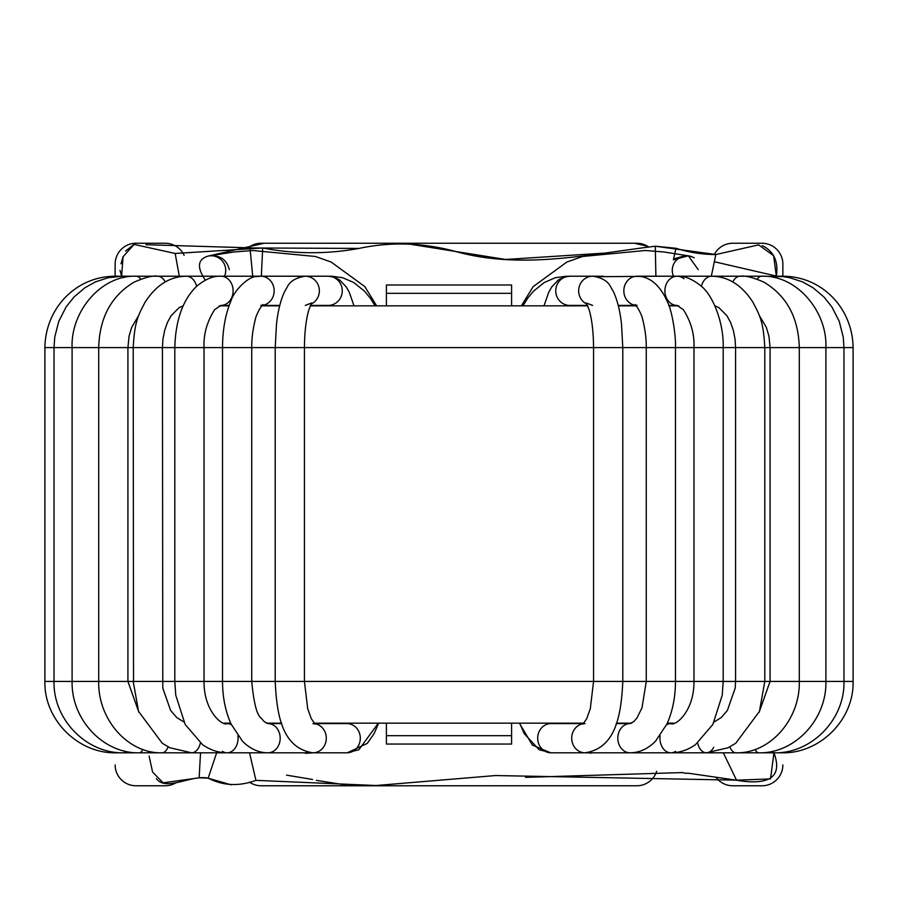 <?xml version="1.0" encoding="UTF-8"?>
<svg xmlns="http://www.w3.org/2000/svg" width="898" height="898" viewBox="0 0 898 898"><rect width="100%" height="100%" fill="white"/><g stroke="black" fill="none" stroke-linecap="round" stroke-linejoin="round"><path stroke-width="1.35" d="M648.087 246.568A20.867 20.867 0 0 0 636.794 243.246L261.206 243.246A20.867 20.867 0 0 0 247.253 248.589M249.498 782.18A20.867 20.867 0 0 0 261.206 785.772L636.794 785.772A20.867 20.867 0 0 0 656.651 771.315M716.032 777.354A20.867 20.867 0 0 0 732.779 785.772L761.998 785.772A20.867 20.867 0 0 0 782.865 764.905M782.865 276.214L782.865 264.113A20.867 20.867 0 0 0 761.998 243.246L732.779 243.246A20.867 20.867 0 0 0 714.179 254.662M184.135 255.313A20.867 20.867 0 0 0 165.221 243.246L136.002 243.246A20.867 20.867 0 0 0 115.135 264.113L115.135 276.214M115.135 764.905A20.867 20.867 0 0 0 136.002 785.772L165.221 785.772A20.867 20.867 0 0 0 175.963 782.787M386.398 743.432L386.398 723.171M386.398 744.038L511.602 744.038L511.602 743.432M511.602 723.171L511.602 735.687L386.398 735.687M511.602 285.586L511.602 305.848L522.962 305.848L527.654 298.237L533.423 291.244L544.323 282.477L555.346 277.718L566.346 276.214A14.604 10.989 90 0 1 567.738 276.326M511.602 744.038L511.602 735.687M330.262 276.326A14.604 10.989 -90 0 1 331.654 276.214L342.654 277.718L353.677 282.477L364.577 291.244L370.346 298.237L375.038 305.848L386.398 305.848L386.398 285.586M386.398 284.98L511.602 284.98M386.398 293.32L511.602 293.32M314.098 723.171L583.902 723.171M616.398 723.171L631.575 723.171M667.326 723.171L673.826 723.171M224.174 723.171L230.674 723.171M266.425 723.171L281.602 723.171M310.237 305.848L587.763 305.848M618.329 305.848L636.267 305.848M668.965 305.848L678.787 305.848M219.213 305.848L229.035 305.848M261.733 305.848L279.671 305.848M682.132 772.46A14.604 14.604 0 0 0 688.295 773.189A14.604 14.604 0 0 1 688.149 773.2L734.89 779.958C764.131 785.29 784.223 780.306 773.919 752.805M673.489 276.214A14.604 14.604 0 0 1 689.125 255.941A14.604 14.604 0 0 0 673.489 276.214A14.604 14.604 0 0 1 689.125 255.941M225.724 270.365A14.604 14.604 0 0 0 208.112 256.076A14.604 14.604 0 0 1 216.744 256.884A14.604 14.604 0 0 0 208.112 256.076A14.604 14.604 0 0 1 225.724 270.365A14.604 14.604 0 0 0 216.744 256.884A14.604 14.604 0 0 1 224.511 276.214A14.604 14.604 0 0 0 225.724 270.365A14.604 14.604 0 0 1 224.511 276.214A14.604 14.604 0 0 0 225.724 270.365M205.316 280.131C196.561 267.065 197.65 259.017 208.583 255.964C219.786 254.808 226.689 259.354 229.304 269.636M698.24 269.692L688.328 255.762L673.41 259.814L675.97 248.275C688.934 252.428 702.225 254.516 715.852 254.538L758.642 244.885L773.616 255.683L776.343 276.214M682.469 772.572L525.577 777.354M495.539 775.546L376.105 785.514M346.224 785.009L316.399 780.373M312.504 779.475L286.597 775.154M231.201 784.83L207.236 777.949C189.815 775.21 166.007 791.643 156.342 778.588M149.113 756.049L152.581 772.055L163.122 782.82L199.154 777.814L200.535 752.805M711.328 276.214L715.852 254.538L655.293 246.22C588.493 254.392 522.03 269.692 456.554 251.754C423.688 242.673 391.158 241.573 358.987 248.432C326.636 254.291 294.544 254.145 262.699 247.983L175.177 253.472L134.071 244.413L123.048 256.783L121.634 276.214L120.018 270.354M121.017 263.788L123.004 256.907M125.585 251.058L133.937 244.458M145.936 244.705L254.336 247.971L358.987 248.432M407.49 243.785L505.608 259.466L605.297 253.056M762.267 245.581C773.964 251.474 778.633 261.677 776.287 276.214M175.177 253.472L179.297 276.214M773.941 752.805L770.518 778.936L736.517 780.16L495.539 775.546L376.105 785.514L255.919 780.362C238.991 786.581 223.074 785.829 208.168 778.117L199.154 777.814M655.888 276.214L655.293 246.22L675.97 248.275M208.168 778.117L216.665 752.805M255.919 780.362L249.532 752.805M736.517 780.16L723.328 752.805M138.853 315.22L131.692 327.31L129.043 336.234L127.92 347.582L44.9 347.582L44.9 681.436L593.567 681.436L593.567 347.582L222.524 347.582C222.625 329.645 225.398 314.177 230.865 301.178C233.985 290.424 248.892 275.832 256.873 276.539L260.869 276.214A14.604 13.302 -90 0 0 258.905 276.371M585.047 723.586L583.004 724.057L586.731 718.625L590.3 708.702L593.567 681.436L646.268 681.436L646.268 347.582L593.567 347.582C593.432 331.934 591.939 319.295 589.099 309.675L586.304 302.974L592.613 305.421M639.095 276.371A14.604 13.302 90 0 0 637.131 276.214L641.127 276.539C652.083 278.47 660.861 286.956 667.495 302.009C672.703 312.291 676.059 338.131 675.476 347.582L675.476 681.436C675.419 697.14 672.591 711.283 667.023 723.844L655.473 741.277C647.862 748.898 639.398 752.749 630.104 752.805L630.093 752.805A14.604 12.269 -90 0 1 617.813 738.201A14.604 12.269 -90 0 1 630.093 723.586L633.898 721.521L636.918 718.018L641.991 707.882L646.268 681.436L693.974 681.436L693.974 347.582L646.268 347.582C646.358 338.95 645.224 329.835 642.878 320.227C641.498 312.279 633.786 302.11 635.414 305.051L637.131 305.421A14.604 13.302 90 0 0 637.131 305.421M666.608 724.753A14.604 10.911 -90 0 1 670.862 723.586C675.206 726.46 694.21 711.598 693.974 681.436L735.574 681.436L735.574 347.582L693.974 347.582C694.558 334.292 691.011 321.652 683.344 309.675L677.114 305.421L668.808 305.421M764.479 681.436L770.08 681.436L770.08 347.582L735.574 347.582L735.058 339.152L733.329 330.273L730.557 322.404L726.819 315.602L718.804 307.576L714.898 305.859M138.898 712.316L127.92 681.436L127.92 347.582L133.521 347.582M183.102 305.859L179.196 307.576L171.181 315.602L167.443 322.404L164.671 330.273L162.942 339.152L162.426 347.582L174.807 347.582C175.581 319.901 182.945 299.393 196.92 286.047C205.62 278.997 213.612 275.72 220.886 276.214L296.037 276.214A14.604 13.302 -90 0 0 294.073 276.371M196.606 286.339A14.604 10.855 -90 0 0 186.279 276.214L220.886 276.214A14.604 12.224 -90 0 1 233.11 290.817A14.604 12.224 -90 0 1 220.886 305.421L214.656 309.675C206.989 321.652 203.442 334.292 204.026 347.582L222.524 347.582L222.524 681.436C222.581 697.14 225.409 711.283 230.977 723.844L242.527 741.277C250.138 748.898 258.602 752.749 267.896 752.805L227.138 752.805A14.604 10.911 90 0 1 222.39 751.357M549.722 752.771A14.604 13.347 -90 0 0 550.654 752.805A14.604 13.347 -90 0 0 550.811 752.805M595.037 276.36L598.809 276.214A14.604 9.384 90 0 1 599.853 276.303M773.739 277.471A14.604 5.377 90 0 1 775.928 276.214L782.439 276.214A14.604 3.233 90 0 0 781.821 276.483M782.439 276.214C821.805 276.146 852.539 307.913 853.1 347.582L770.08 347.582L768.957 336.234L766.308 327.31L759.147 315.22M853.1 347.582L853.1 681.436L770.08 681.436L759.102 712.316M853.1 681.436C854.077 719.579 819.941 753.781 781.9 752.805A14.604 1.111 -90 0 1 781.642 752.389M757.227 279.211A14.604 7.397 90 0 1 761.717 276.214L782.989 276.595L789.926 277.74L802.722 281.961L813.139 287.798L823.994 297.025L831.918 306.981L839.215 321.327L843.244 337.087L843.974 347.582L843.974 681.436C844.939 719.601 811.422 753.792 774.11 752.805A14.604 3.323 -90 0 1 772.617 751.256M732.813 281.938A14.604 9.238 90 0 1 740.143 276.214L761.717 276.214C796.739 274.855 827.406 311.471 825.902 347.582L825.902 681.436C826.822 719.635 794.55 753.792 758.653 752.805A14.604 5.455 -90 0 1 755.173 749.448M794.764 347.582L799.299 347.582C798.445 317.589 786.659 295.801 763.974 282.185C752.951 277.37 745.014 275.383 740.143 276.214L711.721 276.214A14.604 10.855 90 0 0 701.394 286.339M794.764 681.436L799.299 681.436L799.299 347.582M799.299 681.436C800.174 719.713 769.732 753.815 735.911 752.805A14.604 7.465 -90 0 1 729.894 746.844M764.479 347.582L764.793 347.582C763.356 320.912 759.719 315.423 752.894 302.166C741.883 285.115 728.166 276.472 711.721 276.214L677.114 276.214A14.604 12.224 90 0 0 664.89 290.817A14.604 12.224 90 0 0 677.114 305.421M764.793 347.582L764.793 681.436L735.574 681.436L735.204 688.07L727.402 710.419L721.251 717.524L714.101 722.026M713.697 747.304A14.604 9.306 -90 0 1 706.423 752.805A14.604 9.306 -90 0 1 697.634 743.005M683.984 278.739A14.604 12.224 90 0 0 677.114 276.214L637.131 276.214A14.604 13.302 90 0 0 623.852 290.076A14.604 13.302 90 0 0 635.773 305.354M675.61 751.357A14.604 10.911 -90 0 1 670.862 752.805A14.604 10.911 -90 0 1 660.097 735.81M603.927 276.371A14.604 13.302 90 0 0 601.952 276.214A14.604 13.302 90 0 0 597.866 276.921M544.008 305.848L548.689 292.344L551.709 286.978L558.388 279.952L563.944 277.145L569.837 276.214A14.604 14.065 90 0 0 555.918 293.006A14.604 14.065 90 0 0 569.837 305.421L569.916 305.421M598.809 276.214L592.725 276.214A14.604 14.065 90 0 0 587.011 304.164M569.837 276.214L592.725 276.214C601.952 277.639 607.946 281.209 610.707 286.911L613.637 292.131C617.454 300.516 620.08 311.146 621.495 324.01L622.785 347.582L622.785 681.436C621.214 715.919 615.5 748.225 585.047 752.805A14.604 13.335 -90 0 1 579.266 751.357A14.604 13.335 -90 0 1 571.88 735.821A14.604 13.335 -90 0 1 583.419 723.698M764.793 681.436L759.45 711.384L735.765 743.23L728.087 747.765L706.423 752.805L551.035 752.805A14.604 13.335 -90 0 1 545.254 751.357A14.604 13.335 -90 0 1 538.025 734.946A14.604 13.335 -90 0 1 551.035 723.586L583.52 723.586M310.405 305.421L328.163 305.421A14.604 14.065 -90 0 0 332.339 276.865A14.604 14.065 -90 0 0 328.163 276.214L334.056 277.145L339.612 279.952L346.291 286.978L349.311 292.344L353.992 305.848M298.147 276.303A14.604 9.384 -90 0 1 299.191 276.214A14.604 9.384 -90 0 1 301.358 276.606M378.63 723.171L374.118 733.61L367.304 743.353L347.346 752.805A14.604 13.347 90 0 1 347.189 752.805M116.179 276.483A14.604 3.233 -90 0 0 115.561 276.214L186.279 276.214C169.834 276.472 156.117 285.115 145.106 302.166C138.281 315.423 134.644 320.912 133.207 347.582L162.426 347.582L162.796 688.07L170.598 710.419L176.749 717.524L183.899 722.026M116.358 752.389A14.604 1.111 90 0 1 116.1 752.805C78.059 753.781 43.923 719.579 44.9 681.436M124.261 277.471A14.604 5.377 -90 0 0 122.072 276.214L108.074 277.74L95.278 281.961L84.861 287.798L74.006 297.025L66.082 306.981L58.785 321.327L54.756 337.087L54.026 347.582L54.026 681.436C53.061 719.601 86.578 753.792 123.89 752.805L116.1 752.805M125.383 751.256A14.604 3.323 90 0 1 123.89 752.805L139.347 752.805A14.604 5.455 90 0 0 142.827 749.448M140.773 279.211A14.604 7.397 -90 0 0 136.283 276.214C101.261 274.855 70.594 311.471 72.098 347.582L72.098 681.436C71.178 719.635 103.45 753.792 139.347 752.805L162.089 752.805A14.604 7.465 90 0 0 168.106 746.844M165.187 281.938A14.604 9.238 -90 0 0 157.857 276.214C152.986 275.383 145.049 277.37 134.026 282.185C111.341 295.801 99.555 317.589 98.701 347.582L98.701 681.436C97.826 719.713 128.268 753.815 162.089 752.805L191.577 752.805A14.604 9.306 90 0 0 200.366 743.005M133.207 347.582L133.521 681.436M230.865 723.586L227.138 723.586C222.794 726.46 203.79 711.598 204.026 681.436L204.026 347.582L174.807 347.582L174.807 681.436L175.772 695.265L185.179 724.484L202.477 744.61C210.177 750.043 218.405 752.771 227.138 752.805L191.577 752.805L169.913 747.765L162.235 743.23L138.55 711.384L133.207 681.436M227.138 723.586A14.604 10.911 90 0 1 231.392 724.753M237.903 735.81A14.604 10.911 90 0 1 227.138 752.805M300.134 276.921A14.604 13.302 -90 0 0 296.048 276.214L328.163 276.214M260.869 305.421A14.604 13.302 -90 0 0 260.891 305.421L262.586 305.051C264.214 302.11 256.502 312.279 255.122 320.227C252.776 329.835 251.642 338.95 251.732 347.582L251.732 681.436C253.797 703.033 256.918 715.223 261.082 718.018L264.102 721.521L267.907 723.586A14.604 12.269 90 0 1 280.187 738.201A14.604 12.269 90 0 1 267.907 752.805L312.953 752.805A14.604 13.335 90 0 0 318.734 751.357A14.604 13.335 90 0 0 326.12 735.821A14.604 13.335 90 0 0 314.581 723.698M262.227 305.354A14.604 13.302 -90 0 0 274.148 290.076A14.604 13.302 -90 0 0 260.869 276.214M310.989 304.164A14.604 14.065 -90 0 0 305.275 276.214C296.048 277.639 290.054 281.209 287.293 286.911L284.363 292.131C280.546 300.516 277.92 311.146 276.505 324.01L275.215 347.582L275.215 681.436C276.786 715.919 282.5 748.225 312.953 752.805L346.965 752.805L358.863 749.729L378.327 723.171M314.48 723.586L346.965 723.586A14.604 13.335 90 0 1 359.975 734.946A14.604 13.335 90 0 1 352.746 751.357A14.604 13.335 90 0 1 346.965 752.805M250.026 248.286L252.72 276.214M262.699 247.983L261.329 276.214M519.37 723.171L532.435 745.104L550.654 752.805M659.985 276.214L597.024 276.707M706.423 752.805L781.9 752.805M669.93 305.848L674.162 305.421M628.712 305.848L630.486 305.421M677.114 276.214C684.388 275.72 692.38 278.997 701.08 286.047C712.72 294.87 723.923 322.629 723.193 347.582L723.193 681.436L722.228 695.265L712.821 724.484L695.523 744.61C687.823 750.043 679.595 752.771 670.862 752.805M667.135 723.586L670.862 723.586M635.851 305.421L618.228 305.421M616.253 723.586L630.093 723.586M587.595 305.421L569.837 305.421M551.035 752.805L539.137 749.729L524.219 733.632L519.673 723.171M521.334 305.848L533.199 286.597L566.885 262.025L582.589 256.48L645.292 250.497L663.959 251.979L690.147 256.132L694.244 257.76M675.049 258.568L685.735 255.459M682.693 256.379L681.268 256.884M313.458 752.805L305.421 753.332M302.963 276.36L299.191 276.214M115.561 276.214C76.195 276.146 45.461 307.913 44.9 347.582M228.07 305.848L223.838 305.421M269.288 305.848L267.514 305.421M220.886 305.421L229.192 305.421M300.976 276.707L296.037 276.214M262.149 305.421L279.772 305.421M281.748 723.586L267.907 723.586M305.275 305.421L311.696 302.974L308.901 309.675C306.061 319.295 304.568 331.934 304.433 347.582L304.433 681.436L307.7 708.702L311.269 718.625L314.996 724.057L312.953 723.586M376.666 305.848L364.801 286.597L331.115 262.025L315.411 256.48L252.708 250.497L234.041 251.979L208.168 256.065M220.93 257.995L216.732 256.884M589.739 753.063L590.749 753.153M208.583 255.975L264.012 243.246M250.115 246.434L213.455 254.852M647.683 246.31L634.448 243.246M714.842 261.846L776.938 276.214L714.842 261.846"/></g></svg>
